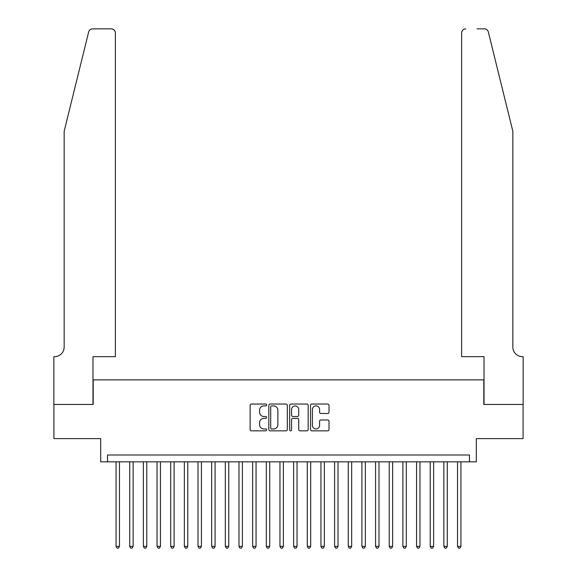 <?xml version="1.0" encoding="UTF-8"?>
<svg xmlns="http://www.w3.org/2000/svg" width="577" height="577" viewBox="0 0 577 577"><rect width="100%" height="100%" fill="white"/><g stroke="black" fill="none" stroke-linecap="round" stroke-linejoin="round"><path stroke-width="0.87" d="M266.646 404.967A0.938 0.938 0 0 0 265.708 404.03L251.464 404.03A1.342 1.342 0 0 0 250.122 405.371L250.122 429.504A1.342 1.342 0 0 0 251.464 430.846L265.708 430.846A0.938 0.938 0 0 0 266.646 429.908A0.938 0.938 0 0 0 265.708 428.971L263.862 428.971A4.291 4.291 0 0 1 259.578 424.679L259.578 422.667A4.291 4.291 0 0 1 263.862 418.375L265.708 418.375A0.938 0.938 0 0 0 266.646 417.438A0.938 0.938 0 0 0 265.708 416.5L263.862 416.5A4.291 4.291 0 0 1 259.578 412.209L259.578 410.197A4.291 4.291 0 0 1 263.862 405.905L265.708 405.905A0.938 0.938 0 0 0 266.646 404.967M327.678 413.485A1.342 1.342 0 0 0 329.02 412.144L329.02 405.371A1.342 1.342 0 0 0 327.678 404.03L311.861 404.03A1.342 1.342 0 0 0 310.52 405.371L310.52 429.504A1.342 1.342 0 0 0 311.861 430.846L327.678 430.846A1.342 1.342 0 0 0 329.02 429.504L329.02 421.325A1.342 1.342 0 0 0 327.678 419.984L320.913 419.984A1.342 1.342 0 0 0 319.571 421.325L319.571 425.379A3.585 3.585 0 0 1 315.987 428.971A3.585 3.585 0 0 1 312.395 425.379L312.395 409.497A3.585 3.585 0 0 1 315.987 405.905A3.585 3.585 0 0 1 319.571 409.497L319.571 412.144A1.342 1.342 0 0 0 320.913 413.485L327.678 413.485M469.476 461.831L476.306 461.831L476.306 438.607L523.087 438.607L523.087 404.463L483.814 404.463L483.814 379.875L93.185 379.875L93.185 404.463L53.913 404.463L53.913 438.607L100.694 438.607L100.694 461.831L469.476 461.831L469.476 455.001L107.524 455.001L107.524 461.831M287.324 405.371A1.342 1.342 0 0 0 285.983 404.03L270.166 404.03A1.342 1.342 0 0 0 268.824 405.371L268.824 429.504A1.342 1.342 0 0 0 270.166 430.846L285.983 430.846A1.342 1.342 0 0 0 287.324 429.504L287.324 405.371M291.017 404.03L306.834 404.03A1.342 1.342 0 0 1 308.176 405.371L308.176 429.504A1.342 1.342 0 0 1 306.834 430.846L300.062 430.846A1.342 1.342 0 0 1 298.72 429.504L298.72 419.717A1.342 1.342 0 0 0 297.379 418.375L292.892 418.375A1.342 1.342 0 0 0 291.551 419.717L291.551 429.908A0.938 0.938 0 0 1 290.613 430.846A0.938 0.938 0 0 1 289.676 429.908L289.676 405.371A1.342 1.342 0 0 1 291.017 404.03M271.644 405.905A0.938 0.938 0 0 0 270.7 406.843L270.7 428.026A0.938 0.938 0 0 0 271.644 428.971L273.585 428.971A4.291 4.291 0 0 0 277.876 424.679L277.876 410.197A4.291 4.291 0 0 0 273.585 405.905L271.644 405.905M298.72 409.562A3.585 3.585 0 0 0 295.135 405.977A3.585 3.585 0 0 0 291.551 409.562L291.551 415.159A1.342 1.342 0 0 0 292.892 416.5L297.379 416.5A1.342 1.342 0 0 0 298.72 415.159L298.72 409.562M116.064 461.831L116.064 546.376L119.475 546.376L119.475 461.831M119.475 546.376L118.451 548.15L117.088 548.15L116.064 546.376M88.656 31.966C89.702 29.723 89.702 29.723 88.656 31.966L64.155 131.289L64.155 347.094A9.564 9.564 0 0 1 54.599 356.658L53.849 356.658L53.849 404.463L92.976 404.463L92.976 356.658L115.378 356.658L115.378 32.947A4.097 4.097 0 0 0 111.282 28.85L92.637 28.85A4.097 4.097 0 0 0 88.656 31.966M99.944 28.85L111.282 28.85C113.748 29.11 115.119 30.48 115.378 32.947L115.378 356.658M64.155 347.094A9.564 9.564 0 0 1 54.599 356.658M505.329 100.838L488.344 31.966C487.298 29.723 487.298 29.723 488.344 31.966C487.298 29.723 487.298 29.723 488.344 31.966L512.845 131.289L512.845 347.094A9.564 9.564 0 0 0 522.401 356.658L523.151 356.658L523.151 404.463L484.024 404.463L484.024 356.658L461.622 356.658L461.622 32.947L461.622 356.658M477.056 28.85L484.363 28.85A4.097 4.097 0 0 1 488.344 31.966M465.718 28.85A4.097 4.097 0 0 0 461.622 32.947C461.881 30.48 463.252 29.11 465.718 28.85M512.845 347.094A9.564 9.564 0 0 0 522.401 356.658M129.717 461.831L129.717 546.376L133.136 546.376L133.136 461.831M133.136 546.376L132.111 548.15L130.741 548.15L129.717 546.376M143.377 461.831L143.377 546.376L146.789 546.376L146.789 461.831M146.789 546.376L145.765 548.15L144.401 548.15L143.377 546.376M157.038 461.831L157.038 546.376L160.449 546.376L160.449 461.831M160.449 546.376L159.425 548.15L158.062 548.15L157.038 546.376M170.691 461.831L170.691 546.376L174.11 546.376L174.11 461.831M174.11 546.376L173.086 548.15L171.722 548.15L170.691 546.376M184.351 461.831L184.351 546.376L187.77 546.376L187.77 461.831M187.77 546.376L186.746 548.15L185.376 548.15L184.351 546.376M198.012 461.831L198.012 546.376L201.423 546.376L201.423 461.831M201.423 546.376L200.399 548.15L199.036 548.15L198.012 546.376M211.672 461.831L211.672 546.376L215.084 546.376L215.084 461.831M215.084 546.376L214.06 548.15L212.697 548.15L211.672 546.376M225.326 461.831L225.326 546.376L228.744 546.376L228.744 461.831M228.744 546.376L227.72 548.15L226.35 548.15L225.326 546.376M238.986 461.831L238.986 546.376L242.405 546.376L242.405 461.831M242.405 546.376L241.381 548.15L240.01 548.15L238.986 546.376M252.647 461.831L252.647 546.376L256.058 546.376L256.058 461.831M256.058 546.376L255.034 548.15L253.671 548.15L252.647 546.376M266.307 461.831L266.307 546.376L269.719 546.376L269.719 461.831M269.719 546.376L268.694 548.15L267.331 548.15L266.307 546.376M279.96 461.831L279.96 546.376L283.379 546.376L283.379 461.831M283.379 546.376L282.355 548.15L280.985 548.15L279.96 546.376M293.621 461.831L293.621 546.376L297.04 546.376L297.04 461.831M297.04 546.376L296.015 548.15L294.645 548.15L293.621 546.376M307.281 461.831L307.281 546.376L310.693 546.376L310.693 461.831M310.693 546.376L309.669 548.15L308.306 548.15L307.281 546.376M320.942 461.831L320.942 546.376L324.353 546.376L324.353 461.831M324.353 546.376L323.329 548.15L321.966 548.15L320.942 546.376M334.595 461.831L334.595 546.376L338.014 546.376L338.014 461.831M338.014 546.376L336.99 548.15L335.619 548.15L334.595 546.376M348.256 461.831L348.256 546.376L351.674 546.376L351.674 461.831M351.674 546.376L350.65 548.15L349.28 548.15L348.256 546.376M361.916 461.831L361.916 546.376L365.328 546.376L365.328 461.831M365.328 546.376L364.303 548.15L362.94 548.15L361.916 546.376M375.577 461.831L375.577 546.376L378.988 546.376L378.988 461.831M378.988 546.376L377.964 548.15L376.601 548.15L375.577 546.376M389.23 461.831L389.23 546.376L392.648 546.376L392.648 461.831M392.648 546.376L391.624 548.15L390.254 548.15L389.23 546.376M402.89 461.831L402.89 546.376L406.309 546.376L406.309 461.831M406.309 546.376L405.278 548.15L403.914 548.15L402.89 546.376M416.551 461.831L416.551 546.376L419.962 546.376L419.962 461.831M419.962 546.376L418.938 548.15L417.575 548.15L416.551 546.376M430.211 461.831L430.211 546.376L433.623 546.376L433.623 461.831M433.623 546.376L432.599 548.15L431.235 548.15L430.211 546.376M443.864 461.831L443.864 546.376L447.283 546.376L447.283 461.831M447.283 546.376L446.259 548.15L444.889 548.15L443.864 546.376M457.525 461.831L457.525 546.376L460.936 546.376L460.936 461.831M460.936 546.376L459.912 548.15L458.549 548.15L457.525 546.376"/></g></svg>
